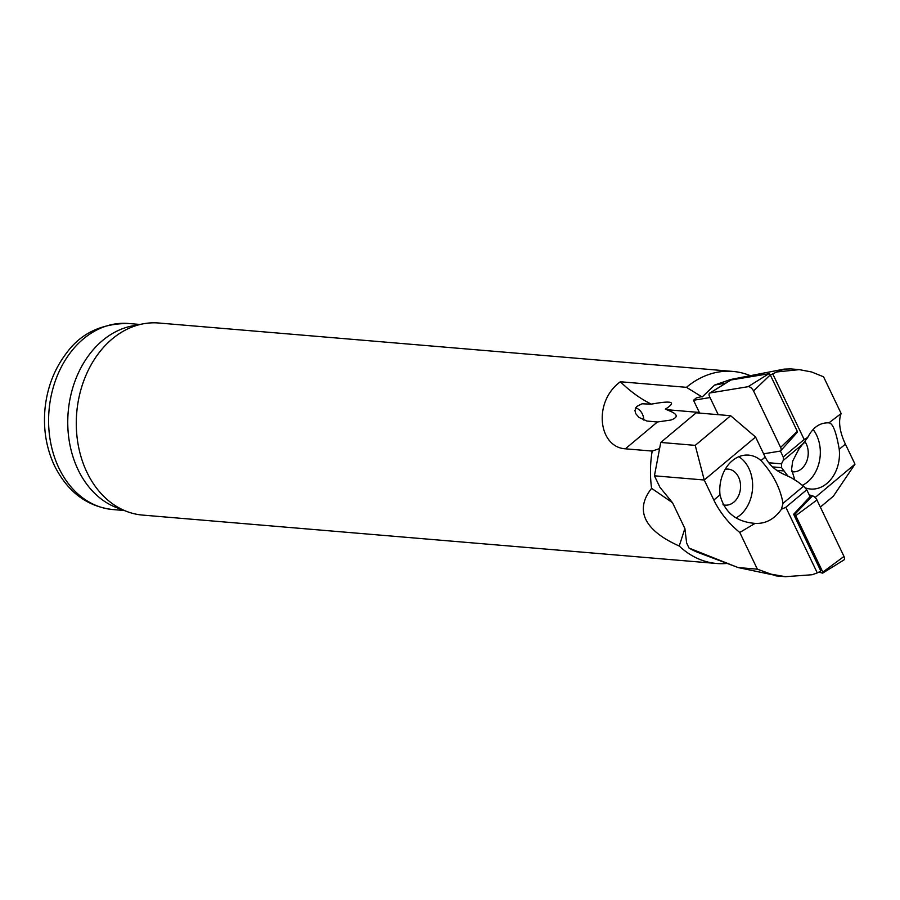 <?xml version="1.0" encoding="UTF-8"?>
<svg xmlns="http://www.w3.org/2000/svg" width="900" height="900" viewBox="0 0 900 900"><rect width="100%" height="100%" fill="white"/><g stroke="black" fill="none" stroke-linecap="round" stroke-linejoin="round"><path stroke-width="1.35" d="M710.021 397.553L693.506 400.264L696.296 397.935L702.967 396.248A85.939 66.15 94.8 0 0 702.09 396.968L686.441 387.326A96.367 74.183 94.8 0 1 732.926 371.43A96.367 74.183 94.8 0 1 750.33 375.694M702.967 396.248L714.623 385.065L725.951 383.04M790.92 368.921L784.192 369.113L730.541 379.519L714.623 385.065M732.926 371.43L158.749 323.01A96.367 74.183 94.8 0 0 142.852 323.887A96.367 74.183 94.8 0 0 86.962 472.331A96.367 74.183 94.8 0 0 127.024 511.56A96.367 74.183 94.8 0 0 142.56 515.081L716.738 563.49A96.367 74.183 94.8 0 0 727.144 563.423M738.169 567.562L699.064 552.87A101.351 78.019 -85.2 0 1 689.051 548.077L686.633 543.015L684.889 528.514L679.23 546.019C661.804 538.245 650.666 529.391 645.817 519.457C641.149 509.501 643.072 499.14 651.6 488.34L672.548 502.751L659.947 487.327L654.435 475.808L660.758 442.451L696.173 412.808L730.654 415.721L755.584 437.04L765.18 457.076C768.971 464.49 774.889 470.081 782.933 473.873L791.156 477.641L798.12 482.051A50.591 25.684 -129.9 0 0 803.565 486.169L806.76 489.769L810.045 496.631L793.631 514.271L820.755 570.881L819.889 571.601A119.419 91.924 -85.2 0 1 817.279 572.895L812.194 574.729L785.498 576.686L771.12 574.189L757.373 569.183L738.169 567.562L779.029 576.146M686.441 387.326L620.359 381.757C592.751 401.85 598.421 447.266 625.365 448.808L652.185 451.069A96.367 74.183 94.8 0 0 651.6 488.34M679.23 546.019A96.367 74.183 94.8 0 0 716.738 563.49M620.359 381.757A78.3 39.746 -129.9 0 0 651.409 404.145L642.026 403.796L636.548 406.564L634.95 410.535L635.738 413.662L638.977 417.42L646.92 421.043L657.416 421.988L670.871 420.041C678.161 417.442 677.959 414.495 670.286 411.221L665.37 409.129A78.3 39.746 -129.9 0 0 671.614 410.108L699.345 412.447M652.185 451.069L659.587 448.571M142.852 323.887L132.233 325.946A93.364 71.865 94.8 0 0 78.097 469.755A93.364 71.865 94.8 0 0 116.899 507.746L127.024 511.56M651.409 404.145C672.21 400.264 676.856 401.918 665.37 409.129M684.889 528.514L672.548 502.751M643.759 420.053A12.049 10.429 72.9 0 0 635.692 407.745M804.926 441.529A18.067 13.905 -85.2 0 1 801.495 468.832A18.067 13.905 -85.2 0 1 792.776 471.814A18.067 13.905 -85.2 0 1 791.775 471.679M788.085 476.28L781.56 467.662L781.582 463.838A50.591 25.684 50.1 0 1 783.383 460.339L783.248 456.998L780.379 451.001M770.332 375.053A119.419 91.924 -85.2 0 1 772.729 373.871L776.88 371.947L799.256 369.63L811.586 371.959L823.556 376.808L841.163 413.539L828.9 422.876C832.77 423.067 836.212 431.876 839.227 449.291A33.727 25.965 -85.2 0 1 810.619 489.026A33.727 25.965 -85.2 0 1 804.915 487.699M784.192 369.113L776.88 371.947M693.506 400.264L699.66 413.111M820.35 507.094L833.355 496.215L855 464.152L845.404 444.127A50.591 25.684 50.1 0 1 841.163 413.539M794.734 479.576L791.561 469.429L792.697 461.081L798.761 449.28L807.739 437.445L804.173 439.493L783.248 456.998M804.173 439.493L772.729 373.871M803.925 443.137L783.383 460.339M813.105 429.469A33.727 25.965 -85.2 0 1 807.739 481.849A33.727 25.965 -85.2 0 1 802.373 485.325M828.9 422.876L828.686 422.854C819.889 422.527 812.903 427.387 807.739 437.445M855 464.152L815.153 497.498M725.231 469.271A18.067 13.905 -85.2 0 1 728.145 469.125A18.067 13.905 -85.2 0 1 738.562 477.135A18.067 13.905 -85.2 0 1 738.371 496.17A18.067 13.905 -85.2 0 1 725.107 505.136A18.067 13.905 -85.2 0 1 722.981 504.743M735.863 566.696L689.051 548.077M757.373 569.183L739.778 532.451L755.1 523.384C736.2 521.921 724.5 512.415 720.011 494.876A33.727 25.965 -85.2 0 1 748.62 455.13A33.727 25.965 -85.2 0 1 761.006 460.575C772.954 473.76 780.3 488.014 783.011 503.359L781.436 509.243L785.835 507.274L806.76 489.769M660.758 442.451L695.239 445.365L704.239 480.004L713.835 500.04A50.591 25.684 -129.9 0 0 739.778 532.451M755.584 437.04L704.239 480.004L654.435 475.808M785.835 507.274L817.279 572.895M783.011 503.359L803.565 486.169M738.832 456.716A33.727 25.965 -85.2 0 1 741.847 458.966A33.727 25.965 -85.2 0 1 752.456 489.769A33.727 25.965 -85.2 0 1 736.256 517.837M755.1 523.384L755.347 523.406C765.731 523.868 774.428 519.142 781.436 509.243M695.239 445.365L730.654 415.721M818.887 572.108L822.352 573.086A1.294 0.664 -129.9 0 0 822.78 573.064L843.885 559.98A4.815 2.441 -129.9 0 0 843.998 556.447L816.952 499.995A4.815 2.441 50.1 0 0 812.531 495.832L809.212 494.899M822.78 573.064A1.294 0.664 -129.9 0 0 822.814 572.108L843.998 556.447M793.631 514.271L794.576 514.541A1.294 0.664 50.1 0 1 795.769 515.655L822.814 572.108M797.13 432.36A1.294 0.664 -129.9 0 0 797.344 432.248A1.294 0.664 -129.9 0 0 797.31 431.359L770.265 374.906A1.294 0.664 50.1 0 0 768.78 373.759L748.069 386.696A4.815 2.441 50.1 0 1 753.559 390.949L780.604 447.401A4.815 2.441 -129.9 0 1 780.75 450.72A4.815 2.441 -129.9 0 1 779.962 451.136L763.616 453.814M718.222 414.675L709.594 396.652A4.815 2.441 -129.9 0 1 709.706 393.109A4.815 2.441 -129.9 0 1 710.235 392.918L748.069 386.696M768.78 373.759L730.946 379.98A1.294 0.664 -129.9 0 0 730.811 380.036A1.294 0.664 -129.9 0 0 730.699 380.137M625.365 448.808L657.416 421.988M139.928 324.45L128.475 323.483A93.364 71.865 94.8 0 0 59.929 369.832A93.364 71.865 94.8 0 0 58.939 468.135A93.364 71.865 94.8 0 0 112.793 509.546L124.245 510.514M670.286 411.221L671.614 410.108M776.824 470.34L784.069 470.947M772.515 466.897L781.56 467.662M768.712 462.757L781.582 463.838M845.404 444.127L839.227 449.291M713.835 500.04L720.011 494.876M761.006 460.575L765.18 457.076M795.769 515.655L816.952 499.995M794.576 514.541L812.531 495.832M770.265 374.906L753.559 390.949M797.31 431.359L780.604 447.401M730.946 379.98L710.235 392.918M112.793 509.546C87.176 506.565 67.77 492.03 54.585 465.952C46.328 448.312 43.133 429.244 45 408.746C47.171 387.517 54.349 368.944 66.532 353.036C80.843 333.36 101.486 323.516 128.475 323.483M789.784 368.831L799.481 369.641M776.025 575.887L785.722 576.709M797.344 432.248L780.75 450.72M730.811 380.036L709.706 393.109"/></g></svg>

